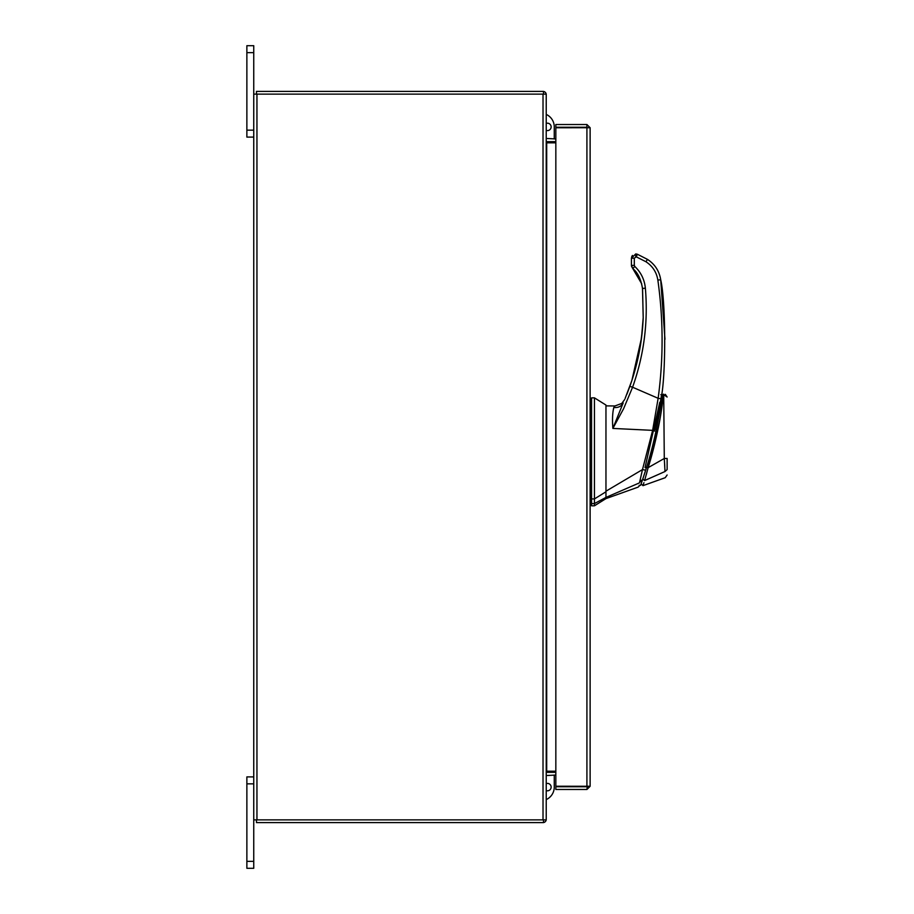 <?xml version="1.0" encoding="UTF-8"?>
<svg xmlns="http://www.w3.org/2000/svg" width="914" height="914" viewBox="0 0 914 914"><rect width="100%" height="100%" fill="white"/><g stroke="black" fill="none" stroke-linecap="round" stroke-linejoin="round"><path stroke-width="1.37" d="M253.749 783.846L246.871 783.846L246.871 776.9L253.749 776.9M253.749 868.3L246.871 868.3L246.871 861.354L253.749 861.354L253.749 868.3M246.871 783.846L246.871 861.354M543.019 819.869L543.019 94.131L546.229 94.131L546.229 819.869L253.749 819.869L253.749 861.354M253.749 52.646L246.871 52.646L246.871 45.7L253.749 45.7L253.749 94.131L543.019 94.131M253.749 137.1L246.871 137.1L246.871 130.154L253.749 130.154M246.871 52.646L246.871 130.154M605.959 498.61L594.443 505.808L594.443 503.58L605.959 497.41L605.959 498.61L638.121 487.128L639.869 485.368M591.564 397.853L594.443 397.853L605.959 405.051L605.959 491.789L594.443 498.93L594.443 397.853L594.443 503.58L591.564 503.58L591.564 505.808L594.443 505.808M594.443 498.93L591.564 498.93L591.564 397.853L591.564 503.58M605.959 407.313L605.959 408.272M605.959 491.789L605.959 497.41M659.771 402.32L645.044 467.614L646.484 467.614C654.161 443.85 660.182 412.328 662.216 394.905L661.942 397.042M654.058 439.817L653.441 442.41M646.484 467.614L642.348 480.318C640.063 486.876 640.063 486.876 642.359 480.296L640.92 480.296M646.392 467.922L645.49 470.813M645.353 471.224L644.918 472.584M642.805 478.993L643.33 477.416M654.298 438.789L654.778 436.755M655.784 432.208L656.549 428.677M659.897 410.74L660.216 408.832M661.348 401.372L656.583 428.483M656.401 429.386L655.567 433.236M646.666 467.054L648.14 467.648C655.658 443.896 662.09 412.145 663.301 394.288C663.164 399.475 660.616 417.287 658.023 429.123L646.289 474.709M645.615 470.39L642.793 479.016C640.611 485.334 640.611 485.334 642.793 479.016L644.61 480.57C642.462 487.253 642.462 487.253 644.61 480.57L648.14 467.648L664.284 458.485L663.713 394.185L664.284 458.485L667.129 458.44L667.129 469.602C667.129 476.731 667.129 476.731 667.129 469.602L665.004 471.521L644.621 480.536M645.284 471.464L644.907 472.629M655.441 433.773L656.275 429.934M656.606 428.392L658.194 420.36M660.308 408.227A431.808 431.808 0 0 0 661.073 403.268M665.323 394.345L667.129 397.019L663.301 394.322M663.256 395.225L663.153 396.653M663.061 397.681L662.981 398.47M662.776 400.412L662.673 401.269M662.182 405.165L661.77 408.044M661.496 409.872L661.119 412.248M659.634 420.886L654.573 444.353M653.396 449.025L652.722 451.619M643.936 482.683L643.41 484.306M664.364 459.731L664.764 466.403M664.284 458.485L665.004 471.521C665.278 479.587 665.278 479.587 665.004 471.521L644.61 480.581M667.129 469.602L667.129 458.44M591.564 487.95L591.564 498.507L590.124 498.507L590.124 502.883L591.564 502.883M591.564 437.178L591.564 424.21M591.564 422.439L591.564 418.943M641.434 480.901C639.366 486.808 639.366 486.808 641.434 480.901L639.629 482.215C637.641 488.693 637.641 488.693 639.629 482.215L642.485 469.59L605.959 491.195L605.959 497.422L639.412 482.9M614.962 405.953L621.783 403.428L614.962 405.953L605.959 405.885L614.962 405.953L613.808 407.507C612.506 412.694 612.197 419.663 612.871 428.426L623.588 408.741L632.579 387.239L658.137 398.298L652.642 430.357L612.871 428.426L623.177 402.937C621.383 406.364 618.264 407.884 613.808 407.507M621.783 404.993L621.783 403.428L624.696 399.487L621.783 403.428M642.485 469.59L652.642 430.357L654.664 431.065M644.781 470.013L642.565 469.568M626.855 394.277L629.86 386.348C637.801 364.126 642.256 341.23 643.205 317.661L641.479 338.1L631.894 380.441L627.415 392.86M642.576 327.795L640.565 344.464M625.142 398.424L631.894 380.441M654.881 429.74L660.993 398.767L658.137 398.298C663.495 358.882 663.404 319.477 657.851 280.084C656.583 272.223 652.607 266.111 645.947 261.747L636.293 256.834L634.305 258.159L631.425 258.239L631.425 260.102L631.425 258.205M660.993 398.767C666.009 376.888 665.929 302.008 660.708 279.753L664.969 339.3M660.913 399.281L661.53 394.631M629.86 386.348L632.579 387.239C643.993 355.135 648.255 322.105 645.364 288.15C644.507 279.604 640.977 272.349 634.762 266.408L632.796 268.59C637.709 272.509 640.942 279.136 642.496 288.481L643.205 317.661L642.576 289.441M657.851 280.084L660.708 279.753C659.291 271.012 654.881 264.226 647.466 259.382L637.366 254.241L636.293 256.834M631.505 266.248L632.796 268.59L631.425 265.437L631.425 260.102L631.425 265.437L634.305 265.357L634.305 258.159M631.437 258.171L631.837 256.411M631.848 256.377L632.454 255.452M632.465 255.44L631.425 258.239L635.744 253.921L637.366 254.241M546.229 790.61A3.713 3.713 0 0 0 551.142 787.103A3.713 3.713 0 0 0 546.229 783.595M554.261 771.188L554.261 772.33M554.261 775.061L554.261 787.103A13.71 13.71 0 0 1 546.229 799.59M587.394 786.269L590.124 786.269L586.914 789.479L587.394 786.269L555.838 786.234L555.838 127.766L590.124 127.732L590.124 786.269L586.914 786.234L586.914 127.766L590.124 127.732L586.914 124.521L586.914 127.252L555.838 127.252L555.838 124.521L586.914 124.521M586.914 789.479L555.838 789.479L555.838 786.748L586.914 786.748M555.838 771.188L546.698 771.188L546.698 142.812L555.838 142.812M253.749 819.869L253.749 94.131M555.838 138.939L546.229 138.46M555.838 141.67L546.698 141.67A3.21 3.21 0 0 1 546.229 141.636M543.499 94.131L543.499 91.4L256.48 91.4L256.48 94.131M546.195 94.131A3.21 3.21 0 0 0 543.499 91.434M546.229 772.364A3.21 3.21 0 0 1 546.698 772.33L555.838 772.33M546.229 775.54L555.838 775.061M543.499 819.869L543.499 822.6L256.48 822.6L256.48 819.869M543.499 822.566A3.21 3.21 0 0 0 546.195 819.869M546.229 123.39A3.713 3.713 0 0 1 551.142 126.897A3.713 3.713 0 0 1 546.229 130.405M554.261 126.897L554.261 138.939L554.261 126.897A13.71 13.71 0 0 0 546.229 114.41M554.261 141.67L554.261 142.812L554.261 141.67M634.762 266.408L634.305 265.357M645.364 288.15L642.496 288.481M647.466 259.382L645.947 261.747M635.744 253.921L635.744 256.72M256.948 819.869L256.948 94.131M660.811 394.631L662.216 394.631M640.611 485.288L639.172 485.288M663.301 394.265L662.136 395.511M667.129 474.994L665.221 477.702L642.976 485.654L641.137 483.814M591.564 398.573L590.124 398.573M591.564 505.088L590.124 505.088M658.011 415.025L659.554 408.444M632.796 268.59L641.731 283.854"/></g></svg>
